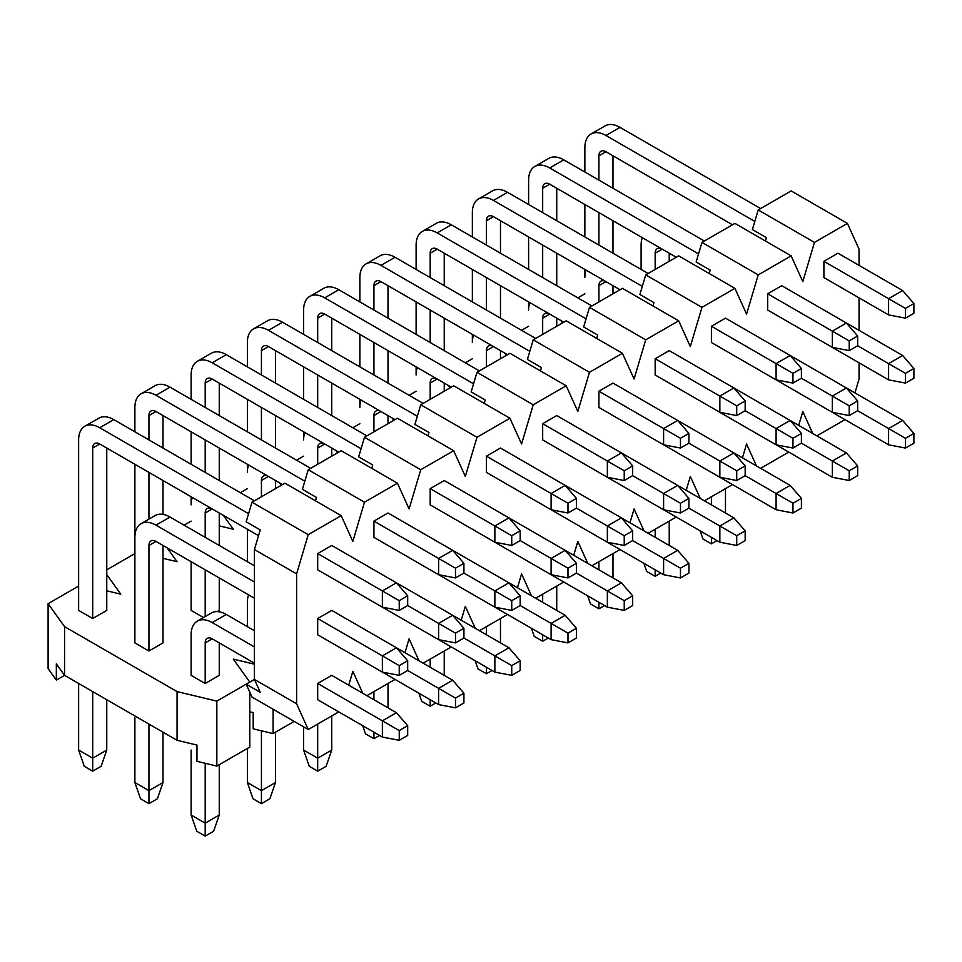 <?xml version="1.0" encoding="UTF-8"?>
<svg xmlns="http://www.w3.org/2000/svg" width="962" height="962" viewBox="0 0 962 962"><rect width="100%" height="100%" fill="white"/><g stroke="black" fill="none" stroke-linecap="round" stroke-linejoin="round"><path stroke-width="1.44" d="M106.758 590.812L120.815 594.179L106.758 574.579M78.631 586.062L48.1 603.691L64.574 626.659L177.068 691.606L216.835 701.118L246.176 684.174L251.996 697.053L308.237 729.521L338.78 711.892M249.783 682.094L233.309 659.126L254.413 664.177M584.86 293.795L577.825 297.859M560.846 320.526L562.554 322.907M528.607 326.274L521.584 330.327M504.605 353.006L506.313 355.375M472.366 358.742L465.331 362.806M448.352 385.473L450.06 387.854M416.113 391.221L409.09 395.274M392.111 417.953L393.819 420.322M359.872 423.689L352.838 427.753M335.858 450.42L337.566 452.801M303.619 456.168L296.597 460.221M279.617 482.9L281.325 485.269M247.378 488.636L240.344 492.7M223.364 515.367L233.309 529.232L219.252 525.865M191.125 521.115L184.103 525.168M167.123 547.847L177.068 561.7L163.011 558.345M134.884 553.583L106.758 569.829M219.252 577.946L219.252 610.413L217.196 611.604M203.487 617.544L191.125 610.413L191.125 561.7M219.252 642.893L219.252 675.36L205.195 683.477L191.125 675.36L191.125 634.776A29.834 17.22 -120 0 1 197.306 621.115A29.834 17.22 -120 0 1 212.217 622.594L254.413 646.945M106.758 448.039L106.758 610.413L92.701 618.53L78.631 610.413L78.631 439.923A29.834 17.22 -120 0 1 84.812 426.274A29.834 17.22 -120 0 1 99.723 427.753L248.581 513.684M163.011 545.466L163.011 642.893L148.942 651.009L134.884 642.893L134.884 537.349A29.834 17.22 -120 0 1 141.065 523.689A29.834 17.22 -120 0 1 155.976 525.168L254.413 581.998M273.088 709.234L273.088 733.585L253.198 728.835L253.198 712.589L249.783 711.784M249.783 692.183L249.783 747.041L216.835 766.065L196.957 761.303L196.957 745.069L177.068 740.307L64.574 675.36L56.337 663.888L56.337 680.122L64.574 675.36L64.574 626.659M216.835 766.065L216.835 701.118M273.088 733.585L294.18 721.404M48.1 603.691L48.1 668.638L56.337 680.122M177.068 691.606L177.068 740.307M407.684 605.543L407.684 595.803L399.242 600.673L399.242 610.413L407.684 605.543L455.495 633.14L455.495 642.893L463.924 638.022L463.924 628.27L455.495 633.14M399.242 610.413L382.371 607.166L382.371 590.933L399.242 600.673M520.177 660.75L511.736 665.62L511.736 675.36L520.177 670.49L520.177 660.75L508.922 647.763L396.428 582.816L407.684 595.803M396.428 582.816L382.371 590.933L317.688 553.583L331.746 545.466L396.428 582.816M254.401 500.817L113.793 419.624L99.723 427.753M78.631 683.477L78.631 750.059L92.701 758.176L92.701 691.606M92.701 618.53L92.701 448.039A9.945 5.736 60 0 1 94.757 443.494A9.945 5.736 60 0 1 99.723 443.987L258.525 535.666L212.217 508.934L205.195 512.999A9.945 5.736 60 0 1 207.251 508.441A9.945 5.736 60 0 1 212.217 508.934M317.688 553.583L317.688 569.817L382.371 607.166M106.758 699.723L106.758 750.059L92.701 758.176L92.701 771.163L84.259 766.293L78.631 750.059M84.812 426.274L98.882 418.157A29.834 17.22 60 0 1 113.793 419.624M106.758 750.059L101.13 766.293L92.701 771.163M463.924 573.063L463.924 563.323L455.495 568.193L455.495 577.946L463.924 573.063L511.736 600.673L511.736 610.413L520.177 605.543L520.177 595.803L511.736 600.673M455.495 577.946L438.612 574.687L438.612 558.453L455.495 568.193M576.418 628.27L567.977 633.152L567.977 642.893L576.418 638.022L576.418 628.27L565.175 615.283L452.681 550.336L463.924 563.323M452.681 550.336L438.612 558.453L373.929 521.115L387.999 512.986L452.681 550.336M310.654 468.338L170.034 387.157L155.976 395.274L304.834 481.216M155.976 395.274A29.834 17.22 -120 0 0 141.065 393.795A29.834 17.22 -120 0 0 134.884 407.455L134.884 431.806M134.884 464.285L134.884 577.946M163.011 732.19L163.011 782.527L157.383 798.761L148.942 803.643L140.512 798.761L134.884 782.527L134.884 717.58M148.942 519.143L148.942 472.402M148.942 439.923L148.942 415.572A9.945 5.736 60 0 1 150.998 411.014A9.945 5.736 60 0 1 155.976 411.508L282.527 484.583L268.47 476.455L261.436 480.519A9.945 5.736 60 0 1 263.492 475.974A9.945 5.736 60 0 1 268.47 476.455M373.929 521.115L373.929 537.349L438.612 574.687M163.011 415.572L163.011 448.039M163.011 480.519L163.011 514.381M141.065 393.795L155.122 385.678A29.834 17.22 60 0 1 170.034 387.157M520.177 540.596L520.177 530.856L511.736 535.726L511.736 545.466L520.177 540.596L567.977 568.193L567.977 577.946L576.418 573.075L576.418 563.323L567.977 568.193M511.736 545.466L494.865 542.219L494.865 525.986L511.736 535.726M632.671 595.803L624.23 600.673L624.23 610.413L632.671 605.543L632.671 595.803L621.416 582.816L508.922 517.869L520.177 530.856M508.922 517.869L494.865 525.986L430.182 488.636L444.24 480.519L508.922 517.869M366.895 435.87L226.286 354.677L212.217 362.806L361.075 448.737M212.217 362.806A29.834 17.22 -120 0 0 197.306 361.327A29.834 17.22 -120 0 0 191.125 374.976L191.125 399.338M191.125 431.806L191.125 464.285M191.125 496.753L191.125 504.87A29.834 17.22 -120 0 1 192.34 497.45M205.195 472.402L205.195 439.923M205.195 407.455L205.195 383.092A9.945 5.736 60 0 1 207.251 378.547A9.945 5.736 60 0 1 212.217 379.04L338.78 452.104L324.711 443.987L317.688 448.051A9.945 5.736 60 0 1 319.745 443.494A9.945 5.736 60 0 1 324.711 443.987M430.182 488.636L430.182 504.87L494.865 542.219M219.252 383.092L219.252 415.572M219.252 448.039L219.252 480.519M197.306 361.327L211.363 353.21A29.834 17.22 60 0 1 226.286 354.677M576.418 508.116L576.418 498.376L567.977 503.246L567.977 512.986L576.418 508.116L624.23 535.726L624.23 545.466L632.671 540.596L632.671 530.856L624.23 535.726M567.977 512.986L551.106 509.74L551.106 493.506L567.977 503.246M688.912 563.323L680.471 568.205L680.471 577.946L688.912 573.075L688.912 563.323L677.669 550.336L565.175 485.389L576.418 498.376M565.175 485.389L551.106 493.506L486.423 456.168L500.48 448.039L565.175 485.389M423.148 403.391L282.527 322.21L268.47 330.327L417.328 416.269M268.47 330.327A29.834 17.22 -120 0 0 253.559 328.848A29.834 17.22 -120 0 0 247.378 342.508L247.378 366.859M247.378 399.338L247.378 431.806M247.378 464.285L247.378 472.402A29.834 17.22 -120 0 1 248.581 464.983M261.436 439.923L261.436 407.455M261.436 374.976L261.436 350.625A9.945 5.736 60 0 1 263.492 346.067A9.945 5.736 60 0 1 268.47 346.56L395.021 419.624L380.964 411.508L373.929 415.572A9.945 5.736 60 0 1 375.986 411.014A9.945 5.736 60 0 1 380.964 411.508M486.423 456.168L486.423 472.402L551.106 509.74M275.505 350.625L275.505 383.092M275.505 415.572L275.505 448.039M253.559 328.848L267.616 320.731A29.834 17.22 60 0 1 282.527 322.21M632.671 475.649L632.671 465.909L624.23 470.779L624.23 480.519L632.671 475.649L680.471 503.246L680.471 512.999L688.912 508.116L688.912 498.376L680.471 503.246M624.23 480.519L607.359 477.272L607.359 461.038L624.23 470.779M745.165 530.856L736.724 535.726L736.724 545.466L745.165 540.596L745.165 530.856L733.91 517.869L621.416 452.922L632.671 465.909M621.416 452.922L607.359 461.038L542.676 423.689L556.733 415.572L621.416 452.922M479.389 370.923L338.78 289.73L324.711 297.859L473.569 383.79M324.711 297.859A29.834 17.22 -120 0 0 309.8 296.38A29.834 17.22 -120 0 0 303.619 310.029L303.619 334.391M303.619 366.859L303.619 399.338M303.619 431.806L303.619 439.923A29.834 17.22 -120 0 1 304.834 432.503M317.688 407.455L317.688 374.976M317.688 342.508L317.688 318.145A9.945 5.736 60 0 1 319.745 313.6A9.945 5.736 60 0 1 324.711 314.093L451.274 387.157L437.205 379.04L430.182 383.092A9.945 5.736 60 0 1 432.239 378.547A9.945 5.736 60 0 1 437.205 379.04M542.676 423.689L542.676 439.923L607.359 477.272M331.746 318.145L331.746 350.625M331.746 383.092L331.746 415.572M309.8 296.38L323.857 288.263A29.834 17.22 60 0 1 338.78 289.73M688.912 443.169L688.912 433.429L680.471 438.299L680.471 448.039L688.912 443.169L736.724 470.779L736.724 480.519L745.165 475.649L745.165 465.909L736.724 470.779M680.471 448.039L663.6 444.793L663.6 428.559L680.471 438.299M801.406 498.376L792.965 503.246L792.965 512.999L801.406 508.128L801.406 498.376L790.163 485.389L677.669 420.442L688.912 433.429M677.669 420.442L663.6 428.559L598.917 391.221L612.974 383.092L677.669 420.442M535.642 338.444L395.021 257.263L380.964 265.38L529.822 351.322M380.964 265.38A29.834 17.22 -120 0 0 366.053 263.901A29.834 17.22 -120 0 0 359.872 277.561L359.872 301.912M359.872 334.391L359.872 366.859M359.872 399.338L359.872 407.455A29.834 17.22 -120 0 1 361.075 400.036M373.929 374.976L373.929 342.508M373.929 310.029L373.929 285.678A9.945 5.736 60 0 1 375.986 281.12A9.945 5.736 60 0 1 380.964 281.613L507.515 354.677L493.458 346.56L486.423 350.625A9.945 5.736 60 0 1 488.48 346.067A9.945 5.736 60 0 1 493.458 346.56M598.917 391.221L598.917 407.455L663.6 444.793M387.999 285.678L387.999 318.145M387.999 350.625L387.999 383.092M366.053 263.901L380.11 255.784A29.834 17.22 60 0 1 395.021 257.263M745.165 410.702L745.165 400.962L736.724 405.832L736.724 415.572L745.165 410.702M736.724 415.572L719.853 412.325L719.853 396.091L736.724 405.832M857.659 465.909L849.218 470.779L849.218 480.519L857.659 475.649L857.659 465.909L846.404 452.922L733.91 387.975L745.165 400.962M733.91 387.963L719.853 396.091L655.17 358.742L669.227 350.625L733.91 387.963M591.883 305.976L451.274 224.783L437.205 232.9L586.062 318.843M437.205 232.9A29.834 17.22 -120 0 0 422.294 231.433A29.834 17.22 -120 0 0 416.113 245.082L416.113 269.444M416.113 301.912L416.113 334.391M416.113 366.859L416.113 374.976A29.834 17.22 -120 0 1 417.328 367.556M430.182 342.508L430.182 310.029M430.182 277.561L430.182 253.198A9.945 5.736 60 0 1 432.239 248.653A9.945 5.736 60 0 1 437.205 249.146L563.768 322.21L549.699 314.093L542.676 318.145A9.945 5.736 60 0 1 544.732 313.6A9.945 5.736 60 0 1 549.699 314.093M655.17 358.742L655.17 374.976L719.853 412.325M444.24 253.198L444.24 285.678M444.24 318.145L444.24 350.625M422.294 231.433L436.351 223.304A29.834 17.22 60 0 1 451.274 224.783M801.406 378.222L801.406 368.482L792.965 373.352L792.965 383.092L801.406 378.222L849.218 405.832L849.218 415.572L857.659 410.702L857.659 400.962L849.218 405.832M792.965 383.092L776.093 379.846L776.093 363.612L792.965 373.352M913.9 433.429L905.458 438.299L905.458 448.051L913.9 443.181L913.9 433.429L902.657 420.442L790.163 355.495L801.406 368.482M790.163 355.495L776.093 363.612L711.411 326.262L725.468 318.145L790.163 355.495M648.135 273.497L507.515 192.316L493.458 200.433L642.315 286.375M493.458 200.433A29.834 17.22 -120 0 0 478.547 198.954A29.834 17.22 -120 0 0 472.366 212.614L472.366 236.965M472.366 269.444L472.366 301.912M472.366 334.391L472.366 342.508A29.834 17.22 -120 0 1 473.569 335.089M486.423 310.029L486.423 277.561M486.423 245.082L486.423 220.731A9.945 5.736 60 0 1 488.48 216.173A9.945 5.736 60 0 1 493.458 216.666L620.009 289.73L605.952 281.613L598.917 285.678A9.945 5.736 60 0 1 600.973 281.12A9.945 5.736 60 0 1 605.952 281.613M711.411 326.262L711.411 342.508L776.093 379.846M500.48 220.731L500.48 253.198M500.48 285.678L500.48 318.145M478.547 198.954L492.604 190.837A29.834 17.22 60 0 1 507.515 192.316M857.659 345.755L857.659 336.015L849.218 340.885L849.218 350.625L857.659 345.755M849.218 350.625L832.346 347.378L832.346 331.144L849.218 340.885M832.346 347.378L767.664 310.029L767.664 293.795L832.346 331.144L846.404 323.016L857.659 336.015M846.404 323.016L781.721 285.678L767.664 293.795M704.376 241.029L563.768 159.836L549.699 167.953L698.556 253.896M549.699 167.953A29.834 17.22 -120 0 0 534.788 166.486A29.834 17.22 -120 0 0 528.607 180.135L528.607 204.497M528.607 236.965L528.607 269.444M528.607 301.912L528.607 310.029A29.834 17.22 -120 0 1 529.822 302.609M542.676 277.561L542.676 245.082M542.676 212.614L542.676 188.251A9.945 5.736 60 0 1 544.732 183.706A9.945 5.736 60 0 1 549.699 184.199L676.262 257.263L662.193 249.146L655.17 253.198A9.945 5.736 60 0 1 657.226 248.653A9.945 5.736 60 0 1 662.193 249.146M556.733 188.251L556.733 220.731M556.733 253.198L556.733 285.678M534.788 166.486L548.845 158.357A29.834 17.22 60 0 1 563.768 159.836M913.9 313.275L913.9 303.535L905.458 308.405L905.458 318.145L913.9 313.275M905.458 318.145L888.587 314.899L888.587 298.665L905.458 308.405M888.587 314.899L823.905 277.561L823.905 261.315L888.587 298.665L902.657 290.548L913.9 303.535M902.657 290.548L837.962 253.198L823.905 261.315M760.629 208.55L620.009 127.369L605.952 135.486L754.797 221.428M605.952 135.486A29.834 17.22 -120 0 0 591.029 134.007A29.834 17.22 -120 0 0 584.86 147.667L584.86 172.018M584.86 204.497L584.86 236.965M584.86 269.444L584.86 277.561A29.834 17.22 -120 0 1 586.062 270.142M598.917 245.082L598.917 212.614M598.917 180.135L598.917 155.784A9.945 5.736 60 0 1 600.973 151.226A9.945 5.736 60 0 1 605.952 151.719L732.503 224.783M612.974 155.784L612.974 188.251M612.974 220.731L612.974 253.198M591.029 134.007L605.098 125.89A29.834 17.22 60 0 1 620.009 127.369M407.684 670.49L407.684 660.75L399.242 665.62L399.242 675.36L407.684 670.49L438.612 688.347L455.495 698.099L455.495 707.84L463.924 702.969L463.924 693.229L455.495 698.099M399.242 675.36L382.371 672.113L382.371 655.88L399.242 665.62M463.924 693.229L452.681 680.23L396.428 647.763L407.684 660.75M396.428 647.763L382.371 655.88L317.688 618.53L331.746 610.413L396.428 647.763M254.413 565.764L170.034 517.051L155.976 525.168M134.884 782.527L148.942 790.644L148.942 724.073M148.942 651.009L148.942 545.466A9.945 5.736 60 0 1 150.998 540.921A9.945 5.736 60 0 1 155.976 541.414L254.413 598.232M317.688 618.53L317.688 634.776L382.371 672.113M141.065 523.689L155.122 515.572A29.834 17.22 60 0 1 170.034 517.051M163.011 782.527L148.942 790.644L148.942 803.643M455.495 642.893L438.612 639.646L438.612 623.4L452.681 615.283L463.924 628.27M219.252 764.67L219.252 815.006L213.624 831.24L205.195 836.11L196.753 831.24L191.125 815.006L191.125 750.059M205.195 616.57L205.195 569.817M205.195 537.349L205.195 512.999M373.929 602.296L438.612 639.646M219.252 512.999L219.252 545.466M511.736 610.413L494.865 607.166L494.865 590.933L508.922 582.816L520.177 595.803M247.378 529.232L247.378 561.7M261.436 496.753L261.436 480.519M430.182 569.817L494.865 607.166M275.505 480.519L275.505 488.636M567.977 577.946L551.106 574.699L551.106 558.453L565.175 550.336L576.418 563.323M317.688 464.285L317.688 448.051M486.423 537.349L551.106 574.699M331.746 448.051L331.746 456.168M624.23 545.466L607.359 542.219L607.359 525.986L621.416 517.869L632.671 530.856M373.929 431.806L373.929 415.572M542.676 504.87L607.359 542.219M387.999 415.572L387.999 423.689M680.471 512.999L663.6 509.752L663.6 493.506L677.669 485.389L688.912 498.376M430.182 399.338L430.182 383.092M598.917 472.402L663.6 509.752M444.24 383.092L444.24 391.209M736.724 480.519L719.853 477.272L719.853 461.038L733.91 452.922L745.165 465.909M486.423 366.859L486.423 350.625M655.17 439.923L719.853 477.272M500.48 350.625L500.48 358.742M801.406 443.169L801.406 433.429L792.965 438.299L792.965 448.051L801.406 443.169L849.218 470.779M792.965 448.051L776.093 444.793L776.093 428.559L792.965 438.299M745.153 410.702L776.093 428.559L790.163 420.442L801.406 433.429M542.676 334.391L542.676 318.145M711.411 407.455L776.093 444.793M556.733 318.145L556.733 326.262M849.218 415.572L832.346 412.325L832.346 396.091L846.404 387.975L857.659 400.962M598.917 301.912L598.917 285.678M767.664 374.976L832.346 412.325M612.974 285.678L612.974 293.795M913.9 378.222L913.9 368.482L905.458 373.352L905.458 383.092L913.9 378.222M905.458 383.092L888.587 379.846L888.587 363.612L905.458 373.352M857.647 345.755L888.587 363.612L902.657 355.495L913.9 368.482M902.657 355.495L846.404 323.028M642.315 237.662A29.834 17.22 -120 0 0 641.101 245.082L641.101 269.444M655.17 269.444L655.17 253.198M823.905 342.508L888.587 379.846M669.227 253.198L669.227 261.315M407.684 735.437L407.684 725.697L399.242 730.567L399.242 740.307L407.684 735.437M399.242 740.307L382.371 737.06L382.371 720.827L399.242 730.567M382.371 737.06L317.688 699.723L317.688 683.477L382.371 720.827L396.428 712.71L407.684 725.697M396.428 712.71L331.746 675.36L317.688 683.477M254.413 630.711L226.286 614.477L212.217 622.594M191.125 815.006L205.195 823.123L205.195 763.275M205.195 683.477L205.195 642.893A9.945 5.736 60 0 1 207.251 638.335A9.945 5.736 60 0 1 212.217 638.828L254.413 663.191M197.306 621.115L211.363 612.998A29.834 17.22 60 0 1 226.286 614.477M219.252 815.006L205.195 823.123L205.195 836.11M455.495 707.84L438.612 704.593L438.612 688.347L452.681 680.23M248.581 594.877A29.834 17.22 -120 0 0 247.378 602.296L247.378 626.647M247.378 748.436L247.378 782.527L261.436 790.644L261.436 730.795M373.929 667.243L438.612 704.593M275.505 732.19L275.505 782.527L261.436 790.644L261.436 803.643L253.006 798.761L247.378 782.527M275.505 782.527L269.877 798.761L261.436 803.643M511.736 675.36L494.865 672.113L494.865 655.88L511.736 665.62M508.922 647.763L494.865 655.88L463.924 638.022M303.619 726.863L303.619 750.059L317.688 758.176L317.688 724.073M430.182 634.776L494.865 672.113M331.746 715.956L331.746 750.059L317.688 758.176L317.688 771.163L309.247 766.293L303.619 750.059M331.746 750.059L326.118 766.293L317.688 771.163M567.977 642.893L551.106 639.646L551.106 623.4L567.977 633.152M565.175 615.283L551.106 623.4L520.177 605.543M373.929 699.723L373.929 691.606M486.423 602.296L551.106 639.646M387.999 683.477L387.999 707.84M379.557 735.437L373.929 738.696L365.5 733.814L362.686 725.697M373.929 732.19L373.929 738.696M624.23 610.413L607.359 607.166L607.359 590.933L624.23 600.673M621.416 582.816L607.359 590.933L576.418 573.075M430.182 667.243L430.182 659.126M542.676 569.829L607.359 607.166M444.24 651.009L444.24 675.36M435.81 702.969L430.182 706.216L421.741 701.346L418.927 693.217M430.182 699.723L430.182 706.216M680.471 577.946L663.6 574.699L663.6 558.453L680.471 568.205M677.669 550.336L663.6 558.453L632.671 540.596M486.423 634.776L486.423 626.647M598.917 537.349L663.6 574.699M500.48 618.53L500.48 642.893M492.051 670.49L486.423 673.737L477.994 668.867L475.18 660.75M486.423 667.243L486.423 673.737M736.724 545.466L719.853 542.219L719.853 525.986L736.724 535.726M733.91 517.869L719.853 525.986L688.912 508.128M542.676 602.296L542.676 594.179M655.17 504.882L719.853 542.219M556.733 586.062L556.733 610.413M548.304 638.022L542.676 641.269L534.235 636.399L531.421 628.27M542.676 634.776L542.676 641.269M792.965 512.999L776.093 509.752L776.093 493.506L792.965 503.246M790.163 485.389L776.093 493.506L745.153 475.649M598.917 569.829L598.917 561.7M711.411 472.402L776.093 509.752M612.974 553.583L612.974 577.946M604.545 605.543L598.917 608.79L590.476 603.92L587.662 595.803M598.917 602.296L598.917 608.79M849.218 480.519L832.346 477.272L832.346 461.038L846.404 452.922M655.17 537.349L655.17 529.232M767.664 439.923L832.346 477.272M669.227 521.115L669.227 545.466M660.798 573.075L655.17 576.322L646.729 571.452L643.915 563.323M655.17 569.829L655.17 576.322M905.458 448.051L888.587 444.805L888.587 428.559L905.458 438.299M902.657 420.442L888.587 428.559L857.647 410.702M711.411 504.87L711.411 496.753M823.905 407.455L888.587 444.805M725.468 488.636L725.468 512.999M717.039 540.596L711.411 543.843L702.969 538.973L700.156 530.856M711.411 537.349L711.411 543.843M341.185 515.656L308.237 534.68L251.996 502.212L284.944 483.189L341.185 515.656L352.838 541.402L364.49 502.212L308.237 469.733L302.417 489.333L316.474 497.45L315.476 500.817M348.725 685.16L352.838 671.308L362.782 693.277M366.907 695.658L395.021 679.425M404.966 652.693L409.09 638.828L419.023 660.81M423.148 663.191L451.274 646.945M461.219 620.213L465.331 606.361L475.276 628.33M479.389 630.711L507.515 614.477M517.46 587.746L521.584 573.881L531.517 595.863M535.642 598.244L563.768 581.998M573.713 555.266L577.825 541.414L587.77 563.383M591.883 565.764L620.009 549.53M629.954 522.799L634.078 508.934L644.011 530.916M648.135 533.285L676.262 517.051M686.207 490.319L690.319 476.467L700.264 498.436M704.376 500.817L732.503 484.583M742.448 457.852L746.56 443.987L756.505 465.969M760.629 468.338L788.756 452.104M798.688 425.372L802.813 411.52L812.758 433.489M816.87 435.87L844.997 419.636M854.941 392.905L859.054 379.04L859.054 362.806M859.054 330.327L859.054 297.859M859.054 265.38L859.054 249.146L847.414 223.388L814.465 242.412L802.813 281.613L791.161 255.868L758.212 274.891L746.56 314.093L734.92 288.347L701.971 307.359L690.319 346.56L678.667 320.815L645.718 339.839L634.078 379.04L622.426 353.294L589.478 372.306L577.825 411.508L566.173 385.762L533.225 404.786L521.584 443.987L509.932 418.242L476.984 437.265L465.331 476.455L453.679 450.709L420.731 469.733L409.09 508.934L397.438 483.189L364.49 502.212M308.237 534.68L296.597 573.881L296.597 703.775L308.237 729.521M397.438 483.189L341.185 450.709L308.237 469.733M371.729 468.338L372.727 464.983L358.658 456.854L364.49 437.265L397.438 418.242L453.679 450.709M427.97 435.87L428.968 432.503L414.911 424.386L420.731 404.786L453.679 385.762L509.932 418.242M484.223 403.391L485.221 400.036L471.152 391.907L476.984 372.306L509.932 353.294L566.173 385.762M540.464 370.923L541.462 367.556L527.404 359.439L533.225 339.839L566.173 320.815L622.426 353.294M596.717 338.444L597.715 335.089L583.645 326.96L589.478 307.359L622.426 288.347L678.667 320.815M652.957 305.976L653.956 302.609L639.898 294.492L645.718 274.891L678.667 255.868L734.92 288.347M709.21 273.497L710.209 270.13L696.139 262.013L701.971 242.412L734.92 223.388L791.161 255.868M765.451 241.029L766.449 237.662L752.392 229.545L758.212 209.944L791.161 190.921L847.414 223.388M296.597 703.775L254.413 679.425L246.176 684.174L260.233 692.291L254.413 679.425L254.413 549.53L260.233 529.93L246.176 521.813L251.996 502.212M814.465 242.412L758.212 209.944M758.212 274.891L701.971 242.412M701.971 307.359L645.718 274.891M645.718 339.839L589.478 307.359M589.478 372.306L533.225 339.839M533.225 404.786L476.984 372.306M476.984 437.265L420.731 404.786M420.731 469.733L364.49 437.265M296.597 573.881L254.413 549.53M99.723 443.987L92.701 448.039M155.976 411.508L148.942 415.572M212.217 379.04L205.195 383.092M268.47 346.56L261.436 350.625M324.711 314.093L317.688 318.145M380.964 281.613L373.929 285.678M437.205 249.146L430.182 253.198M493.458 216.666L486.423 220.731M549.699 184.199L542.676 188.251M605.952 151.719L598.917 155.784M155.976 541.414L148.942 545.466M212.217 638.828L205.195 642.893"/></g></svg>

